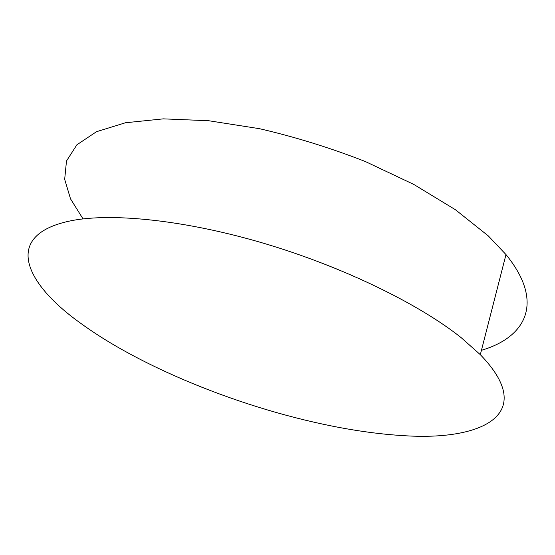 <?xml version="1.0" encoding="UTF-8"?>
<svg xmlns="http://www.w3.org/2000/svg" width="555" height="555" viewBox="0 0 555 555"><rect width="100%" height="100%" fill="white"/><g stroke="black" fill="none" stroke-linecap="round" stroke-linejoin="round"><path stroke-width="0.83" d="M402.347 435.571C314.172 430.201 199.765 394.147 117.917 347.257C104.201 339.376 91.644 331.279 80.246 322.961C23.539 282.426 2.275 234.245 71.886 220.585C112.852 212.697 186.154 220.217 264.929 243.652C343.677 267.101 419.316 304.202 461.288 337.759L480.318 354.673C538.329 414.467 482.031 441.26 402.347 435.571M83.028 218.906L70.534 198.877L64.678 179.327L66.489 161.012L76.874 144.813L96.473 131.715L125.444 122.759L163.288 118.86L208.68 120.733L259.449 128.684C295.114 136.939 330.378 147.873 365.239 161.484L413.725 184.392L455.405 209.721L488.268 235.875L505.987 254.572C545.045 302.51 525.904 337.267 481.442 350.295M480.318 354.673L505.987 254.572"/></g></svg>
